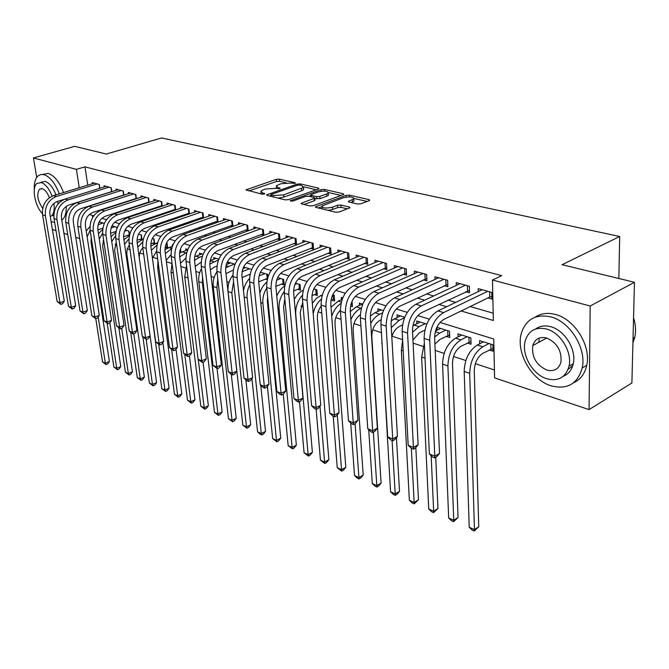 <?xml version="1.0" encoding="UTF-8"?>
<svg xmlns="http://www.w3.org/2000/svg" width="669" height="669" viewBox="0 0 669 669"><rect width="100%" height="100%" fill="white"/><g stroke="black" fill="none" stroke-linecap="round" stroke-linejoin="round"><path stroke-width="1" d="M295.088 183.39L295.163 182.754L279.374 179.15L276.297 179.359L245.983 189.837L262.139 194.219L264.372 194.069L264.498 193.4L262.44 192.898L260.885 191.1L263.042 189.896L265.543 189.034L275.62 188.34L279.885 188.675L279.985 188.022L277.928 187.537L276.33 185.756L280.855 183.758L290.831 183.063L295.088 183.39M357.497 204.012L360.85 203.786L369.154 200.65L369.698 200.332L369.087 199.646L349.36 195.139L346.09 195.365L315.5 206.754L316.061 207.423L335.713 212.232L339.108 212.006L350.012 207.766L349.419 207.064L340.914 205.04L337.569 205.266L332.476 207.164C325.753 208.619 322.257 208.218 321.99 205.968L343.356 197.748C349.987 196.335 353.449 196.736 353.742 198.936L348.398 201.344L348.992 202.021L357.497 204.012M36.728 177.41L33.45 157.943L74.669 146.352L106.321 154.037L161.547 137.965L619.695 236.5L562.085 264.715L634.463 282.285L590.192 306.017L589.063 409.612L494.6 377.901L493.755 338.999L440.001 322.441M33.45 157.943L76.391 169.366L79.235 187.738M461.125 310.985L493.346 320.484L492.468 280.027L501.691 275.636L84.963 166.84L76.391 169.366M492.468 280.027L590.192 306.017M318.327 189.001L318.929 188.658L318.385 188.056L300.197 183.9L297.061 184.117L266.647 194.863L267.14 195.44L285.228 199.872L288.481 199.655L318.327 189.001M324.281 189.411L343.222 193.734L343.799 194.378L313.268 205.701L309.939 205.927L301.803 203.928L301.267 203.292L314.798 198.124L314.246 197.497L308.927 196.234L305.683 196.452L292.913 201.035L290.254 200.759L321.087 189.628L324.281 189.411L324.415 191.1M489.139 349.962L493.045 351.2L492.902 344.778L479.598 340.621L479.681 343.782M467.28 343.03L471.051 344.226L470.867 337.895L457.981 333.873L458.081 336.875M446.089 336.315L449.752 337.477L449.518 331.23L437.024 327.325L437.141 330.185M350.548 306.034L352.438 306.636L352.061 301.234M331.565 300.021L334.634 300.991L334.199 295.205L332.736 294.753M314.346 294.569L317.323 295.506L316.863 289.794L313.82 288.841M297.605 289.259L300.498 290.179L300.013 284.526L295.481 283.112M281.315 284.099L284.133 284.986L283.623 279.408L277.694 277.56M265.459 279.073L267.224 279.625M179.677 251.887L180.931 252.28M165.377 247.354L167.467 248.015M152.465 243.265L154.33 243.851M139.863 239.268L141.519 239.795M127.562 235.371L129.008 235.831M115.545 231.558L115.98 231.7M99.873 188.282L99.313 184.477L92.314 182.553L92.489 183.682M111.765 191.668L111.196 187.746L104.03 185.773L104.205 186.935M123.932 195.139L123.364 191.091L116.03 189.076L116.197 190.272M136.401 198.701L135.824 194.52L128.314 192.446L128.481 193.692M149.17 202.356L148.593 198.032L140.9 195.908L141.067 197.188M162.266 206.102L161.689 201.628L153.795 199.454L153.97 200.784M175.688 209.949L175.111 205.316L167.016 203.092L167.191 204.463M189.452 213.896L188.875 209.104L180.571 206.821L180.747 208.235M203.568 217.96L202.991 212.985L194.478 210.643L194.654 212.115M218.061 222.125L217.484 216.973L208.745 214.565L208.92 216.087M232.929 226.415L232.36 221.063L223.387 218.596L223.563 220.176M248.207 230.822L247.639 225.261L238.423 222.727L238.599 224.366M261.111 234.484L263.887 235.254L263.335 229.576L253.869 226.975L254.036 228.681M277.142 238.967L279.993 239.761L279.466 234.016L269.732 231.34L269.9 233.105M293.624 243.575L296.551 244.394L296.049 238.574L286.048 235.823L286.215 237.662M310.575 248.316L313.585 249.161L313.109 243.265L302.814 240.439L302.982 242.354M328.011 253.191L331.113 254.061L330.662 248.09L320.066 245.18L320.225 247.179M345.948 258.217L349.143 259.104L348.725 253.058L337.828 250.064L337.979 252.146M364.429 263.385L367.716 264.305L367.331 258.175L356.1 255.09L356.251 257.272M383.462 268.704L386.849 269.657L386.498 263.444L374.933 260.266L375.066 262.549M403.081 274.19L406.568 275.168L406.259 268.879L394.325 265.601L394.459 267.993M423.301 279.851L426.906 280.855L426.63 274.482L414.328 271.096L414.446 273.604M444.166 285.688L447.879 286.725L447.645 280.261L434.95 276.765L435.059 279.399M465.691 291.709L469.529 292.779L469.337 286.223L456.233 282.619L456.333 285.387M84.963 166.84L87.739 185.129M117.61 204.421L118.196 204.589M130.238 208.076L131.032 208.31M143.183 211.822L144.203 212.123M156.454 215.669L157.708 216.028M170.068 219.616L171.565 220.042M184.042 223.655L185.79 224.165M198.384 227.811L200.407 228.397M213.102 232.076L215.41 232.745M228.229 236.458L230.838 237.211M243.767 240.957L246.694 241.802M259.739 245.582L263.001 246.527M276.172 250.34L279.776 251.385M293.064 255.232L297.044 256.386M310.458 260.274L314.823 261.537M328.362 265.459L333.137 266.839M346.801 270.803L352.011 272.308M365.809 276.305L371.479 277.944M385.403 281.975L391.557 283.756M405.606 287.829L412.28 289.761M426.462 293.867L433.671 295.957M447.996 300.105L455.781 302.363M470.232 306.544L493.187 313.192M134.327 199.019L134.912 199.186M147.029 202.573L147.832 202.799M160.05 206.211L161.078 206.495M173.396 209.949L174.659 210.3M187.086 213.779L188.591 214.197M201.126 217.701L202.891 218.194M215.535 221.732L217.567 222.3M230.32 225.871L232.645 226.515M245.515 230.119L248.132 230.847M487.918 297.922L491.882 299.035L491.74 292.386L478.21 288.665L478.285 291.584M103.135 240.823L103.77 241.032M115.076 244.77L116.732 245.314M127.311 248.801L130.029 249.704M139.838 252.941L143.676 254.203M152.683 257.18L157.7 258.836M166.397 261.704L171.858 263.511M180.906 266.496L185.606 268.043M195.808 271.413L199.705 272.701M211.136 276.473L214.18 277.476M226.891 281.674L229.041 282.385M243.106 287.026L244.302 287.419M284.3 300.624L285.011 300.858M300.983 306.126L303.116 306.837M318.135 311.787L321.781 312.992M335.796 317.616L341.031 319.347M353.968 323.62L360.9 325.903M372.692 329.8L381.414 332.677M391.975 336.164L402.604 339.668M413.116 343.138L423.134 346.45M435.176 350.422L444.141 353.383M453.507 356.468L465.825 360.541M475.333 363.677L494.433 369.982M92.339 215.359L92.657 217.442M104.314 223.404L99.204 221.807M117.042 228.162L116.924 227.343L111.991 225.804M129.543 234.961L129 231.114L125.103 229.893M141.995 239.577L141.368 234.978L138.558 234.1M154.673 243.7L154.037 238.933L152.373 238.415M167.651 247.923L167.016 242.989L166.556 242.847M172.477 246.016L172.301 244.637L172.945 244.837M180.956 252.272L180.521 248.768M185.923 250.382L185.739 248.835L187.813 249.487M199.705 254.738L199.513 253.141L203.1 254.262M213.837 259.212L213.645 257.557L218.822 259.171M228.33 263.803L228.146 262.081L234.995 264.222M243.215 268.52L243.156 267.993M251.644 269.423L243.641 266.923M267.926 277.05L267.675 274.424L260.417 272.166M341.433 299.687L341.265 297.412L342.787 297.889M359.462 305.424L359.312 303.049L362.774 304.127M378.027 311.328L377.876 308.852L383.412 310.575M397.143 317.424L397.001 314.823L404.737 317.24M416.837 323.704L416.712 320.978L426.78 324.122M618.842 278.496L619.695 236.5M634.463 282.285L631.896 382.977L589.063 409.612M91.594 239.862L90.925 240.087M79.736 238.624L75.731 237.278M67.728 234.593L63.923 233.314M56.012 230.663L52.399 229.45M572.789 365.508L568.065 369.439M429.347 319.163L417.765 315.592M407.279 312.364L396.257 308.969M385.921 305.792L375.443 302.564M365.257 299.419L355.281 296.35M345.246 293.256L335.754 290.338M325.862 287.285L316.813 284.501M307.063 281.498L298.458 278.848M288.841 275.887L280.637 273.362M271.154 270.435L263.343 268.035M253.986 265.15L246.543 262.858M237.311 260.015L230.228 257.833M221.121 255.023L214.364 252.949M205.375 250.173L198.944 248.199M190.071 245.464L183.942 243.575M175.178 240.873L169.349 239.076M160.694 236.416L155.141 234.702M146.595 232.068L141.301 230.437M132.863 227.845L127.821 226.289M119.483 223.722L114.692 222.242M106.446 219.708L101.889 218.303M93.744 215.794L89.403 214.456M109.047 207.189L109.632 207.357M121.633 210.902L122.427 211.136M134.536 214.699L135.548 215M147.765 218.604L149.02 218.972M161.346 222.61L162.835 223.045M175.278 226.716L177.026 227.226M189.578 230.93L191.602 231.524M204.271 235.262L206.57 235.94M219.357 239.711L221.957 240.48M234.861 244.285L237.779 245.138M250.808 248.985L254.053 249.938M267.199 253.819L270.803 254.881M284.074 258.786L288.038 259.957M301.435 263.912L305.8 265.192M319.322 269.181L324.089 270.585M337.745 274.616L342.946 276.146M356.728 280.211L362.389 281.883M376.304 285.981L382.459 287.795M396.508 291.935L403.173 293.9M417.356 298.081L424.564 300.205M438.881 304.428L446.666 306.728M276.431 186.919L276.28 188.491M260.994 192.287L260.851 193.901M286.14 182.796L279.567 181.291L276.498 181.5L248.835 190.966M270.895 195.515L269.473 196.017M316.261 189.737L303.759 186.86M299.603 185.079L297.396 185.229L270.811 194.62L273.362 195.557L283.631 194.855L303.492 187.437L301.811 185.589L299.603 185.079M277.995 198.099L283.823 197.079L283.631 194.855M303.575 188.424L303.676 189.636L301.686 190.749L283.823 197.079M328.546 192.563L341.148 195.465M304.052 204.48L314.363 200.733L314.94 199.956M308.994 196.251L310.776 195.607M326.706 193.935L328.295 193.04C327.977 190.958 324.616 190.598 318.193 191.961L310.709 194.779L311.252 195.398L316.571 196.653L319.832 196.427L326.706 193.935L326.873 196.176L328.462 195.273L328.379 194.177M326.873 196.176L319.999 198.676L314.823 198.442M353.817 200.031L353.893 201.21L351.175 202.531M322.082 207.181L321.889 208.853M328.053 210.359L332.644 209.472L332.476 207.164M347.42 208.862L341.073 207.34L337.736 207.566L332.644 209.472M321.73 206.688L318.268 207.967M367.072 201.436L354.018 198.434M102.875 228.154L97.858 229.827M98.126 224.667L103.085 223.02M98.845 222.56L100.191 222.116M91.26 237.696L91.043 242.262L109.39 361.494L107.692 363.919L106.078 364.597L102.549 361.904L95.792 318.67M102.549 361.904L105.351 363.167L98.176 316.972M87.129 236.826L90.131 230.345M86.226 230.997L89.939 226.548M106.078 364.597L105.351 363.167L109.39 361.494M99.756 188.315L57.183 201.52C51.864 203.811 49.439 208.101 49.899 214.373L64.291 301.142L62.568 303.743L60.837 304.378L57.166 301.594L42.565 214.874C41.863 205.458 45.509 199.036 53.503 195.616L94.346 183.114M57.166 301.594L59.959 302.739L45.408 215.794C44.706 206.353 48.36 199.914 56.363 196.477L97.264 183.916M60.837 304.378L59.959 302.739L64.291 301.142M99.706 188.323L99.129 184.427M59.282 193.851C55.209 183.281 50.133 176.884 44.054 174.668L40.734 174.509L37.932 175.997C35.214 178.69 34.002 183.289 34.295 189.795M42.114 213.252L42.406 213.695M51.12 221.748L54.657 222.434M63.522 192.547C59.466 182.01 54.39 175.629 48.293 173.422L42.59 174.4M40.7 182.353L45.166 181.383C49.456 182.963 53.052 187.454 55.97 194.863M52.09 196.142C49.163 188.675 45.551 184.142 41.252 182.545L36.803 183.507C31.476 187.855 34.947 206.186 42.398 213.562M49.347 197.723C47.474 192.781 45.116 189.762 42.281 188.675L39.371 189.302C36.502 194.554 37.615 200.901 42.707 208.343M50.284 216.681L51.739 215.694C53.938 213.277 54.666 209.154 53.921 203.326M57.701 201.361L58.027 203.928M53.796 215.585L51.714 215.711L53.804 215.033M61.782 220.109L62.827 219.248C65.286 216.647 66.44 212.332 66.281 206.303M61.322 215.485L61.908 212.382M61.247 200.959L61.113 200.299M550.813 316.897C535.994 313.786 526.219 319.088 521.494 332.777C515.49 351.735 531.01 379.8 550.972 385.787C567.136 389.952 577.548 384.014 582.206 367.992C586.78 348.591 570.055 321.588 550.813 316.897M573.542 382.819C580.441 379.691 584.84 373.862 586.738 365.349C591.337 345.99 574.663 319.105 555.429 314.463C547.635 312.423 540.87 313.335 535.125 317.198M535.551 329.039C539.808 325.912 544.901 325.142 550.83 326.74C564.77 330.243 576.686 349.812 573.249 363.735C571.778 370.016 568.433 374.214 563.206 376.329M546.565 329.023C535.76 326.664 528.669 330.528 525.282 340.63C521.126 354.344 532.449 374.531 546.757 378.754C558.264 381.664 565.69 377.467 569.035 366.16C572.455 352.203 560.513 332.568 546.565 329.023M546.724 370.032C554.057 371.847 558.807 369.179 560.973 362.038C561.843 350.723 557.051 342.704 546.606 337.987C539.565 336.407 534.949 338.932 532.775 345.58C531.537 356.845 536.187 364.99 546.724 370.032M539.239 339.283L538.712 342.352M632.916 342.879L634.781 337.301C636.11 331.122 635.709 324.607 633.56 317.758M116.046 231.39L110.527 233.264M111.104 227.945L114.834 226.691M103.561 239.644L102.692 246.175L120.78 366.595L119.057 369.045L117.443 369.731L113.864 367.005L107.216 323.428M113.864 367.005L116.732 368.301L109.825 322.776M99.255 239.067L102.625 233.105M98.452 233.765L102.692 229.417M117.443 369.731L116.732 368.301L120.78 366.595M116.883 228.572L116.699 227.268M129.51 234.735L123.564 236.742M124.493 231.257L126.867 230.445M116.255 242.078L114.625 250.181L132.437 371.805L130.681 374.28L129.058 374.983L125.438 372.223L118.865 328.078M125.438 372.223L128.373 373.545L121.683 328.328M111.74 241.584L115.553 235.923M111.021 236.675L115.837 232.444M129.058 374.983L128.373 373.545L132.437 371.805M129.259 234.786L128.732 231.031M141.87 238.616L136.994 240.271M138.316 234.593L139.185 234.292M129.343 244.837L127.152 249.345L126.759 253.584L144.362 377.14L142.581 379.641L140.942 380.352L137.279 377.559L130.739 332.493M137.279 377.559L140.281 378.913L133.783 333.864M124.576 244.31L128.916 238.841M123.924 239.719L129.376 235.664M140.942 380.352L140.281 378.913L144.362 377.14M141.569 238.674L141.05 234.878M154.522 242.588L150.826 243.842M137.187 242.889L143.283 239.101M142.806 247.848C140.089 250.883 138.935 254.421 139.353 258.477L156.571 382.601L154.748 385.127L153.109 385.854L149.388 383.028L142.89 337M149.388 383.028L152.465 384.416L146.16 339.426M137.789 247.212L142.731 241.919M153.109 385.854L152.465 384.416L156.571 382.601M154.179 242.655L153.669 238.816M111.748 191.585L68.807 205.057C63.455 207.39 61.004 211.73 61.448 218.077L75.681 305.766L73.925 308.392L72.185 309.045L68.464 306.218L54.022 218.587C53.336 209.062 57.016 202.556 65.06 199.086L106.112 186.342M68.464 306.218L71.332 307.397L56.932 219.532C56.255 209.974 59.934 203.451 67.987 199.964L109.097 187.169M72.185 309.045L71.332 307.397L75.681 305.766M111.539 191.627L110.97 187.68M123.907 194.955L80.706 208.686C75.321 211.061 72.854 215.46 73.281 221.874L87.346 310.5L85.548 313.151L83.801 313.811L80.029 310.96L65.763 222.384C65.094 212.75 68.807 206.169 76.902 202.632L118.154 189.662M80.029 310.96L82.964 312.155L68.74 223.354C68.079 213.687 71.8 207.089 79.904 203.535L121.214 190.498M83.801 313.811L82.964 312.155L87.346 310.5M123.648 194.997L123.088 191.016M136.359 198.4L92.899 212.407C87.497 214.824 84.996 219.273 85.415 225.762L99.288 315.342L97.457 318.026L95.7 318.703L91.879 315.81L77.788 226.281C77.152 216.539 80.899 209.865 89.027 206.269L130.488 193.048M91.879 315.81L94.889 317.039L80.849 227.268C80.213 217.5 83.968 210.81 92.113 207.198L133.624 193.91M95.7 318.703L94.889 317.039L99.288 315.342M136.058 198.459L135.506 194.428M149.12 201.938L105.409 216.221C99.965 218.679 97.448 223.187 97.85 229.751L111.522 320.309L109.657 323.018L107.893 323.712L104.021 320.777L90.123 230.278C89.512 220.419 93.292 213.662 101.471 209.999L143.133 196.527M104.021 320.777L107.107 322.04L93.259 231.29C92.648 221.406 96.436 214.624 104.632 210.944L146.344 197.405M107.893 323.712L107.107 322.04L111.522 320.309M148.769 201.996L148.225 197.924M167.493 246.66L165.092 247.455M150.826 246.192L157.625 242.613M156.68 251.076L152.423 258.142M162.902 342.453L169.065 388.196L167.208 390.746L165.561 391.482L161.798 388.622L144.454 259.881M161.798 388.622L164.942 390.035L158.754 344.594M151.361 250.281L156.981 245.189M165.561 391.482L164.942 390.035L169.065 388.196M167.099 246.736L166.598 242.855M162.191 205.559L118.229 220.126C112.76 222.626 110.218 227.201 110.602 233.841L124.058 325.402L122.168 328.136L120.387 328.839L116.465 325.87L102.775 234.367C102.181 224.399 106.003 217.55 114.223 213.829L156.086 200.09M116.465 325.87L119.617 327.166L105.986 235.413C105.401 225.411 109.231 218.537 117.46 214.799L159.373 200.993M120.387 328.839L119.617 327.166L124.058 325.402M161.798 205.634L161.262 201.511M180.781 250.833L179.819 251.109M164.934 249.57L172.418 246.159M171.038 254.513L166.23 260.433M176.006 349.134L181.851 393.916L179.961 396.491L178.314 397.244L174.492 394.342L157.641 267.684L157.968 260.885M174.492 394.342L177.711 395.797L171.615 349.561M165.335 253.509L171.657 248.701M178.314 397.244L177.711 395.797L181.851 393.916M180.337 250.917L180.187 249.721M175.596 209.272L131.383 224.14C125.889 226.682 123.322 231.315 123.681 238.039L136.911 330.62L134.979 333.379L133.198 334.099L129.217 331.088L115.745 238.574C115.185 228.48 119.04 221.539 127.311 217.751L169.366 203.736M129.217 331.088L132.454 332.418L119.049 239.636C118.488 229.517 122.352 222.551 130.631 218.746L172.736 204.664M133.198 334.099L132.454 332.418L136.911 330.62M175.153 209.355L174.634 205.191M179.702 256.888L186.76 252.405M179.535 253.066L187.705 249.729M185.865 258.192L180.496 263.268M189.411 355.841L194.955 399.786L193.032 402.378L191.367 403.148L187.496 400.213L171.013 272.216L172.025 263.009M187.496 400.213L190.799 401.701L184.761 354.445M191.367 403.148L190.799 401.701L194.955 399.786M189.352 213.077L144.889 228.254C139.361 230.847 136.769 235.547 137.112 242.345L150.09 335.963L148.125 338.757L146.335 339.492L142.288 336.44L129.067 242.88C128.532 232.67 132.42 225.637 140.733 221.774L182.98 207.482M142.288 336.44L145.608 337.803L132.445 243.976C131.927 233.732 135.824 226.674 144.144 222.794L186.434 208.435M146.335 339.492L145.608 337.803L150.09 335.963M188.85 213.168L188.34 208.954M201.16 262.114L195.214 266.446M194.487 260.417L199.471 257.239L202.364 256.16M194.62 256.72L201.963 253.902M203.067 362.213L208.377 405.79L206.412 408.416L204.747 409.194L200.825 406.217L184.728 276.857L186.542 265.61M200.825 406.217L204.204 407.747L198.25 359.429M204.747 409.194L204.204 407.747L208.377 405.79M203.451 216.973L158.745 232.478C153.184 235.12 150.567 239.878 150.893 246.769L163.612 341.449L161.597 344.276L159.799 345.028L155.701 341.934L142.731 247.304C142.229 236.977 146.16 229.835 154.514 225.905L196.945 211.32M155.701 341.934L159.113 343.331L146.21 248.433C145.717 238.064 149.655 230.905 158.018 226.958L200.491 212.299M159.799 345.028L159.113 343.331L163.612 341.449M202.891 217.082L202.398 212.826M216.94 266.086L214.339 267.082L210.375 269.9M209.798 264.046L218.495 259.94M210.191 260.592L216.154 258.334M217.04 368.535L222.125 411.945L220.126 414.596L218.462 415.399L214.481 412.38L198.802 281.616C198.325 277.091 199.228 272.726 201.511 268.528M214.481 412.38L217.943 413.944L202.373 282.828L202.523 277.058M218.462 415.399L217.943 413.944L222.125 411.945M217.927 220.979L172.97 236.818C167.384 239.51 164.75 244.336 165.042 251.31L177.486 347.086L175.429 349.937L173.622 350.707L169.466 347.571L156.772 251.853C156.303 241.392 160.267 234.158 168.663 230.153L211.279 215.267M169.466 347.571L172.962 349.001L160.343 253.007C159.883 242.513 163.855 235.254 172.259 231.231L214.916 216.263M173.622 350.707L172.962 349.001L177.486 347.086M217.308 221.105L216.831 216.789M233.247 270.1L226.005 273.613M225.662 267.792L234.426 264.046M226.264 264.598L230.721 262.884M231.29 374.389L236.232 418.25L234.192 420.935L232.511 421.746L228.472 418.694L213.235 286.508C212.742 281.248 213.98 276.314 216.957 271.706M228.472 418.694L232.034 420.291L216.907 287.745L217.776 278.948M232.511 421.746L232.034 420.291L236.232 418.25M232.787 225.093L187.588 241.275C181.976 244.018 179.309 248.91 179.585 255.968L191.719 352.864L189.628 355.749L187.813 356.535L183.59 353.349L171.189 256.52C170.762 245.933 174.76 238.59 183.206 234.51L225.988 219.307M183.59 353.349L187.178 354.821L174.86 257.707C174.433 247.087 178.447 239.719 186.894 235.613L229.726 220.335M187.813 356.535L187.178 354.821L191.719 352.864M232.11 225.227L231.641 220.862M250.114 274.148L242.111 277.585M242.086 271.731L249.47 268.746M242.906 268.637L245.674 267.558M245.849 379.8L250.691 424.723L248.609 427.432L246.928 428.26L242.83 425.166L228.062 291.517C227.56 285.471 229.183 279.985 232.921 275.059M242.83 425.166L246.476 426.805L231.825 292.796L233.573 281.574M246.928 428.26L246.476 426.805L250.691 424.723M251.427 269.933L251.36 269.331M248.048 229.308L202.607 245.849C196.97 248.651 194.278 253.618 194.528 260.759L206.345 358.793L204.204 361.712L202.381 362.514L198.091 359.286L186.007 261.32C185.614 250.591 189.662 243.148 198.141 238.984L241.099 223.463M198.091 359.286L201.779 360.8L189.779 262.541C189.394 251.778 193.45 244.31 201.938 240.129L244.938 224.516M202.381 362.514L201.779 360.8L206.345 358.793M247.296 229.459L246.853 225.043M267.55 278.287L258.719 281.825M259.062 275.912L264.924 273.571M260.166 272.693L261.027 272.35M260.776 385.252L265.518 431.363L263.394 434.097L261.713 434.95L260.216 434.273L257.557 431.806L251.929 378.537M257.557 431.806L261.295 433.487L247.154 297.981C246.744 293.398 247.655 288.949 249.905 284.618M243.499 290.722C244.377 285.897 246.384 281.825 249.529 278.496M261.713 434.95L261.295 433.487L265.518 431.363M267.224 278.363L266.822 274.165M263.728 233.648L218.052 250.557C212.382 253.409 209.665 258.451 209.89 265.685L221.355 364.889L219.173 367.841L217.341 368.661L212.993 365.383L201.244 266.254C200.892 255.391 204.973 247.839 213.495 243.591L256.612 227.728M212.993 365.383L216.781 366.938L205.115 267.508C204.773 256.612 208.87 249.027 217.4 244.762L260.559 228.815M217.341 368.661L216.781 366.938L221.355 364.889M262.909 233.816L262.474 229.342M283.965 283.179L275.862 286.34M276.632 280.227L280.796 278.53M267.633 296.961L267.383 301.435L280.737 438.17L278.572 440.938L276.882 441.808L272.659 438.613L267.399 386.247M272.659 438.613L276.498 440.344L262.9 303.316C262.474 297.897 263.762 292.788 266.764 287.988M259.84 293.039C261.253 288.49 263.569 284.852 266.789 282.117M276.882 441.808L276.498 440.344L280.737 438.17M283.079 283.372L282.694 279.124M279.843 238.097L233.924 255.399C228.238 258.309 225.495 263.427 225.687 270.753L236.784 371.153L234.551 374.138L232.72 374.974L231.165 374.339L228.296 371.655L216.915 271.321C216.597 260.325 220.72 252.656 229.283 248.324L272.559 232.118M228.296 371.655L232.185 373.243L220.895 272.618C220.594 261.579 224.725 253.886 233.297 249.529L276.615 233.23M232.72 374.974L232.185 373.243L236.784 371.153M278.94 238.281L278.53 233.757M300.339 288.306L293.591 290.94M294.845 284.568L297.111 283.623M284.852 299.102L283.581 306.87L296.359 445.161L294.151 447.954L292.453 448.84L288.163 445.613L283.263 394.141M288.163 445.613L292.11 447.385L279.09 308.794C278.664 302.488 280.378 296.743 284.216 291.567M276.765 296.049C278.639 291.592 281.281 288.247 284.693 286.006M292.453 448.84L292.11 447.385L296.359 445.161M299.377 288.515L299.01 284.216M296.409 242.68L250.265 260.383C244.553 263.352 241.777 268.545 241.944 275.971L252.639 377.584L250.365 380.611L248.517 381.464L246.92 380.812L244.026 378.094L233.029 276.54C232.762 265.401 236.926 257.615 245.523 253.2L288.949 236.617M244.026 378.094L248.032 379.733L237.135 277.869C236.876 266.688 241.049 258.878 249.654 254.437L293.114 237.771M248.517 381.464L248.032 379.733L252.639 377.584M295.43 242.872L295.029 238.298M317.173 293.574L311.946 295.589M302.723 302.271L300.239 312.456L312.398 452.344L310.14 455.163L308.434 456.074L304.094 452.788L299.495 401.668M304.094 452.788L308.141 454.619L295.731 314.422C295.347 307.071 297.58 300.674 302.413 295.246M294.26 299.478C296.584 295.054 299.561 291.977 303.208 290.254M308.434 456.074L308.141 454.619L312.398 452.344M316.128 293.808L315.776 289.451M313.443 247.379L267.082 265.509C261.336 268.537 258.535 273.813 258.669 281.331L268.955 384.207L266.622 387.259L264.773 388.137L263.126 387.46L260.208 384.717L249.621 281.917C249.403 270.619 253.61 262.716 262.24 258.209L305.8 241.258M260.208 384.717L264.322 386.398L253.844 283.28C253.635 271.949 257.858 264.021 266.496 259.488L310.09 242.437M264.773 388.137L264.322 386.398L268.955 384.207M312.381 247.605L312.005 242.964M334.483 298.993L330.988 300.272M312.339 303.224L316.746 297.981L322.349 294.795M321.22 306.017C318.419 309.622 317.131 313.686 317.365 318.21L328.872 459.712L326.564 462.563L324.858 463.5L320.443 460.163L316.153 409.244M320.443 460.163L324.599 462.045L319.974 406.234M313.209 313.744C314.472 307.606 317.19 302.739 321.363 299.143M324.858 463.5L324.599 462.045L328.872 459.712M333.354 299.244L333.02 294.837M330.971 252.221L284.392 270.786C278.63 273.88 275.804 279.241 275.904 286.859L285.73 391.014L283.338 394.108L281.49 395.003L279.793 394.309L276.849 391.524L266.705 287.444C266.538 276.004 270.786 267.976 279.45 263.369L323.144 246.025M276.849 391.524L281.08 393.263L271.062 288.857C270.903 277.367 275.16 269.314 283.832 264.681L327.551 247.237M281.49 395.003L281.08 393.263L285.73 391.014M329.825 252.464L329.466 247.764M352.295 304.562L350.773 304.972M331.013 307.255L338.221 301.1L342.21 299.344M340.387 310.199C336.616 313.928 334.818 318.569 334.993 324.122L345.798 467.288L343.448 470.173L341.734 471.127L337.251 467.748L333.204 416.243M337.251 467.748L341.524 469.671L337.301 414.88M331.699 316.27C333.689 310.416 336.8 306.126 341.039 303.392M341.734 471.127L341.524 469.671L345.798 467.288M351.066 304.838L351.016 304.061M349.017 257.197L302.221 276.222C296.442 279.383 293.582 284.827 293.649 292.554L302.99 398.022L300.548 401.149L298.692 402.069L296.944 401.358L293.975 398.54L284.308 293.147C284.191 281.54 288.481 273.395 297.178 268.687L340.989 250.934M293.975 398.54L298.332 400.321L288.791 294.594C288.682 282.954 292.989 274.767 301.694 270.042L345.53 252.18M298.692 402.069L298.332 400.321L302.99 398.022M347.771 257.465L347.437 252.706M350.882 319.615C353.366 314.096 356.728 310.316 360.951 308.284L361.402 308.083M350.313 311.545L356.334 306.828L362.514 304.052M360.323 314.764C355.498 318.302 353.098 323.453 353.132 330.21L363.2 475.074L360.792 477.992L359.086 478.962L357.33 478.168L354.52 475.534L350.707 422.984M354.52 475.534L358.918 477.515L355.088 423.678M359.086 478.962L358.918 477.515L363.2 475.074M367.59 262.332L320.602 281.825C314.798 285.053 311.913 290.589 311.938 298.416L320.76 405.238L318.268 408.399L316.404 409.344L314.606 408.608L311.603 405.757L302.447 299.018C302.38 287.26 306.72 278.973 315.45 274.165L359.362 255.984M311.603 405.757L316.094 407.597L307.071 300.515C307.021 288.715 311.369 280.395 320.108 275.561L364.036 257.272M316.404 409.344L316.094 407.597L320.76 405.238M366.252 262.616L365.943 257.791M381.029 319.815L380.109 320.242C374.682 323.528 371.914 328.939 371.822 336.482L381.096 483.085L378.637 486.029L376.923 487.032L375.117 486.212L372.29 483.545L368.703 429.649M370.735 323.453C373.193 319.004 376.195 315.935 379.749 314.221L382.517 312.941M370.3 316.061L374.991 312.724L381.188 309.881M372.29 483.545L376.806 485.585L373.344 432.233M376.923 487.032L376.806 485.585L381.096 483.085M386.732 267.608L339.551 287.603C333.731 290.906 330.812 296.526 330.804 304.47L339.066 412.664L336.515 415.867L334.642 416.837L332.794 416.076L329.767 413.191L321.145 305.072C321.145 293.147 325.527 284.726 334.291 279.809L378.286 261.186M329.767 413.191L334.391 415.081L325.912 306.611C325.928 294.653 330.319 286.198 339.091 281.256L383.103 262.507M334.642 416.837L334.391 415.081L339.066 412.664M385.285 267.918L385.01 263.034M402.521 324.967L399.435 326.439C395.914 328.303 393.364 331.732 391.808 336.724M391.29 327.651L399.109 320.342L404.511 317.792M391.156 320.727L400.413 315.885M396.449 437.551L399.51 491.322L396.985 494.299L395.27 495.328L393.414 494.483L390.562 491.782L381.79 338.94M390.562 491.782L395.212 493.881L392.084 440.428M395.27 495.328L395.212 493.881L399.51 491.322M406.468 273.044L359.094 293.557C353.265 296.936 350.313 302.656 350.255 310.709L357.932 420.324L355.314 423.561L353.441 424.556L351.534 423.77L348.474 420.851L340.446 311.319C340.504 299.227 344.928 290.664 353.717 285.638L397.787 266.546M348.474 420.851L353.24 422.8L345.363 312.908C345.438 300.774 349.879 292.177 358.668 287.126L402.755 267.918M353.441 424.556L353.24 422.8L357.932 420.324M404.904 273.387L404.653 268.436M424.882 330.126L419.354 332.828L412.957 339.936M412.572 332.192L419.07 326.656L425.267 323.654M412.898 325.669L420.224 322.073M415.825 447.502L418.451 499.802L414.153 503.866L412.238 502.996L409.361 500.27L401.333 350.163L402.629 340.195M409.361 500.27L414.153 502.427L411.351 448.339L408.19 445.295L402.161 331.297C402.437 318.67 407.003 309.663 415.85 304.27L460.029 283.664M414.153 503.866L414.153 502.427L418.451 499.802M426.805 278.655L379.273 299.712C373.419 303.166 370.442 308.978 370.342 317.148L377.375 428.219L374.699 431.497L372.817 432.517L370.852 431.706L367.766 428.745L360.357 317.767C360.482 305.499 364.956 296.793 373.762 291.651L417.891 272.074M367.766 428.745L372.683 430.761L365.433 319.406C365.583 307.096 370.066 298.357 378.88 293.181L423.017 273.487M372.817 432.517L372.683 430.761L377.375 428.219M425.133 279.023L424.907 274.006M449.66 334.993L439.901 339.417L434.917 344.117M434.633 337.034L439.65 333.162L445.847 330.085M435.486 331.004L440.645 328.454M435.736 457.345L437.961 508.532L433.596 512.655L431.63 511.76L428.729 509L421.629 357.037L424.338 343.272M428.729 509L433.654 511.225L431.162 455.698M433.596 512.655L433.654 511.225L437.961 508.532M447.879 335.42L447.703 330.662M447.795 284.434L400.104 306.059C394.233 309.596 391.231 315.509 391.072 323.804L397.436 436.355L394.685 439.675L392.803 440.72L390.78 439.893L387.66 436.89L380.92 324.423C381.121 311.98 385.637 303.124 394.467 297.856L438.63 277.777M387.66 436.89L392.728 438.964L386.164 326.121C386.381 313.627 390.913 304.738 399.744 299.444L443.915 279.232M392.803 440.72L392.728 438.964L397.436 436.355M445.989 284.843L445.797 279.751M470.976 341.65L461.092 346.216C455.631 349.803 452.762 355.582 452.478 363.543L458.048 517.522L453.624 521.703L451.592 520.791L448.665 517.99L442.577 364.12C442.978 352.17 447.285 343.523 455.505 338.171L461.71 335.035M448.665 517.99L453.749 520.281L447.912 365.935C448.33 353.934 452.654 345.246 460.882 339.869L467.079 336.716M453.624 521.703L453.749 520.281L458.048 517.522M469.069 342.11L468.927 337.285M408.19 445.295L413.425 447.436L407.58 333.053C407.881 320.384 412.455 311.328 421.311 305.909L465.49 285.161M469.462 290.396L421.621 312.624C415.742 316.245 412.706 322.266 412.497 330.67L418.133 444.751L415.307 448.121L413.425 449.192L411.335 448.339M413.425 449.192L413.425 447.436L418.133 444.751M467.522 290.839L467.363 285.68M492.986 348.516L482.959 353.224C477.499 356.903 474.597 362.782 474.262 370.852L478.753 526.787L474.262 531.035L472.172 530.091L469.22 527.256L464.194 371.437C464.671 359.32 469.028 350.523 477.248 345.045L483.453 341.826M469.22 527.256L474.455 529.622L469.705 373.302C470.207 361.143 474.572 352.304 482.792 346.801L488.989 343.557M474.262 531.035L474.455 529.622L478.753 526.787M490.937 349.017L490.82 344.125M491.832 296.551L489.75 297.036L443.856 319.397C437.978 323.119 434.909 329.24 434.649 337.778L439.5 453.431L436.606 456.835L434.725 457.939L432.559 457.052L429.381 453.975L424.121 338.405C424.481 325.594 429.097 316.42 437.952 310.901L482.132 289.744M429.381 453.975L434.791 456.183L429.724 340.228C430.108 327.358 434.733 318.151 443.597 312.59L487.768 291.291M434.725 457.939L434.791 456.183L439.5 453.431M489.75 297.036L489.624 291.801M295.213 183.339L295.163 182.754M264.556 193.993L264.498 193.4M280.043 188.616L279.985 188.022M278.053 188.884L277.928 187.537M262.574 194.286L262.44 192.898M246.777 190.456L246.677 189.452M276.498 181.5L276.297 179.359M279.567 181.291L279.374 179.15M267.416 195.515L267.316 194.487M297.161 185.313L297.061 184.117M300.306 185.238L300.197 183.9M318.452 188.951L318.385 188.056M271.296 196.46L271.162 195.022M273.496 197.004L273.362 195.557M301.686 190.749L301.51 188.549M343.289 194.679L343.222 193.734M301.995 203.978L301.903 202.924M314.363 200.733L314.179 198.476M290.772 201.227L290.714 200.499M321.212 191.275L321.087 189.628M311.361 196.811L311.252 195.398M316.746 198.902L316.571 196.653M319.999 198.676L319.832 196.427M349.042 202.038L348.975 201.018M352.379 202.08L352.228 199.805M337.736 207.566L337.569 205.266M341.073 207.34L340.914 205.04M349.486 208.084L349.419 207.064M316.203 207.457L316.119 206.395M346.208 197.062L346.09 195.365M349.477 196.853L349.36 195.139M369.146 200.65L369.087 199.646M53.503 195.616L56.363 196.477M42.565 214.874L45.408 215.794M142.714 239.301L143.199 239.452M65.06 199.086L67.987 199.964M54.022 218.587L56.932 219.532M76.902 202.632L79.904 203.535M65.763 222.384L68.74 223.354M89.027 206.269L92.113 207.198M77.788 226.281L80.849 227.268M101.471 209.999L104.632 210.944M90.123 230.278L93.259 231.29M155.534 243.357L157.265 243.901M114.223 213.829L117.46 214.799M102.775 234.367L105.986 235.413M168.672 247.505L171.707 248.467M157.641 267.684L158.929 268.118M127.311 217.751L130.631 218.746M115.745 238.574L119.049 239.636M182.144 251.77L185.564 252.849M171.013 272.216L173.296 272.985M140.733 221.774L144.144 222.794M129.067 242.88L132.445 243.976M195.958 256.135L199.471 257.239M184.728 276.857L188.064 277.986M154.514 225.905L158.018 226.958M142.731 247.304L146.21 248.433M210.183 260.626L213.737 261.755M198.802 281.616L202.373 282.828M168.663 230.153L172.259 231.231M156.772 251.853L160.343 253.007M225.997 265.626L228.372 266.379M213.235 286.508L216.907 287.745M183.206 234.51L186.894 235.613M171.189 256.52L174.86 257.707M242.278 270.769L243.399 271.129M228.062 291.517L231.825 292.796M198.141 238.984L201.938 240.129M186.007 261.32L189.779 262.541M244.152 296.969L247.154 297.981M213.495 243.591L217.4 244.762M201.244 266.254L205.115 267.508M260.801 302.597L262.9 303.316M229.283 248.324L233.297 249.529M216.915 271.321L220.895 272.618M277.936 308.401L279.09 308.794M245.523 253.2L249.654 254.437M233.029 276.54L237.135 277.869M262.24 258.209L266.496 259.488M249.621 281.917L253.844 283.28M320.618 295.539L322.006 295.974M279.45 263.369L283.832 264.681M266.705 287.444L271.062 288.857M338.221 301.1L341.349 302.087M297.178 268.687L301.694 270.042M284.308 293.147L288.791 294.594M356.334 306.828L360.951 308.284M315.45 274.165L320.108 275.561M302.447 299.018L307.071 300.515M374.991 312.724L379.749 314.221M334.291 279.809L339.091 281.256M321.145 305.072L325.912 306.611M394.217 318.795L399.109 320.342M381.648 343.506L382.066 343.649M353.717 285.638L358.668 287.126M340.446 311.319L345.363 312.908M414.019 325.059L419.07 326.656M401.333 350.163L403.19 350.799M373.762 291.651L378.88 293.181M360.357 317.767L365.433 319.406M435.276 331.782L439.65 333.162M421.629 357.037L425.024 358.183M394.467 297.856L399.744 299.444M380.92 324.423L386.164 326.121M455.505 338.171L460.882 339.869M442.577 364.12L447.912 365.935M415.85 304.27L421.311 305.909M402.161 331.297L407.58 333.053M477.248 345.045L482.792 346.801M464.194 371.437L469.705 373.302M437.952 310.901L443.597 312.59M424.121 338.405L429.724 340.228M270.978 196.385L270.836 194.888M303.676 189.636L303.492 187.437M301.301 203.719L301.267 203.292M314.974 200.382L314.798 198.124M328.462 195.273L328.295 193.04M310.859 196.694L310.742 195.189M348.432 201.795L348.398 201.344M353.893 201.21L353.742 198.936M315.534 207.206L315.5 206.754M41.821 188.574L39.371 189.302M61.699 219.608L62.827 219.248M633.033 338.322L634.781 337.301M546.698 338.021L532.775 345.58M573.249 363.735L569.035 366.16M582.206 367.992L586.738 365.349"/></g></svg>
